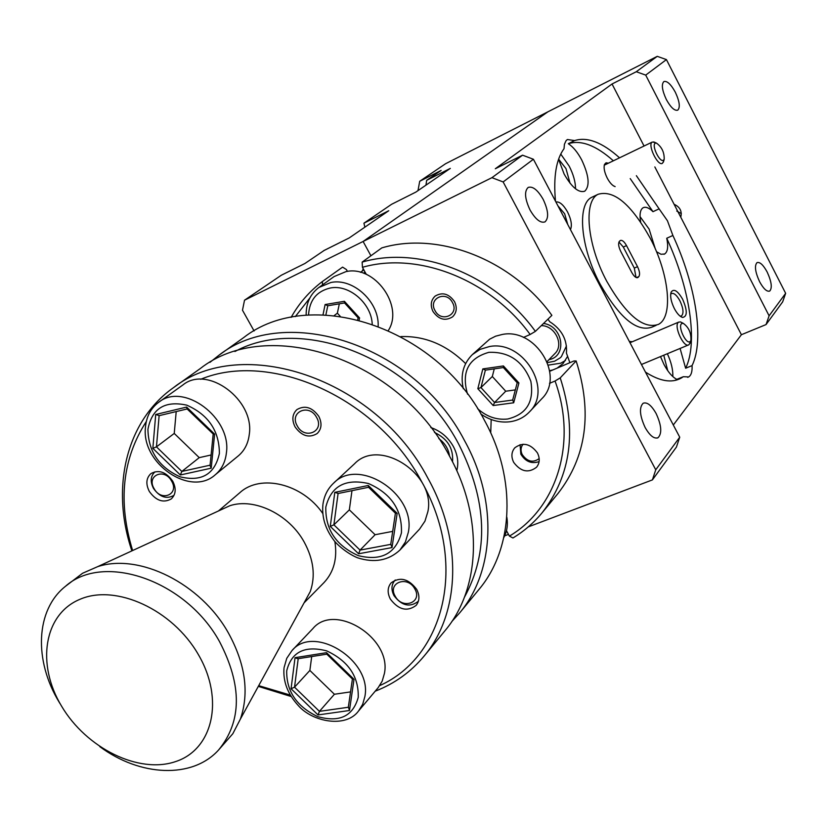 <?xml version="1.0" encoding="UTF-8"?>
<svg xmlns="http://www.w3.org/2000/svg" width="827" height="827" viewBox="0 0 827 827"><rect width="100%" height="100%" fill="white"/><g stroke="black" fill="none" stroke-linecap="round" stroke-linejoin="round"><path stroke-width="1.24" d="M681.324 213.614L676.775 211.061M549.666 370.703L552.943 369.896M548.363 365.1L560.758 363.187L565.451 360.51M656.111 413.51C651.418 405.261 647.096 401.839 643.148 403.245C639.023 407.525 639.684 415.609 645.132 427.497C649.857 435.746 654.167 439.147 658.075 437.7C662.179 433.369 661.528 425.295 656.111 413.51M767.167 272.031C763.259 264.888 759.889 261.745 757.025 262.614C754.317 265.643 755.175 272 759.589 281.687C763.517 288.84 766.887 291.962 769.71 291.073C772.408 288.003 771.56 281.656 767.167 272.031M675.328 92.231C670.945 84.282 667.141 80.715 663.905 81.542C661.249 84.271 662.055 90.257 666.335 99.519C670.749 107.479 674.553 111.025 677.747 110.167C680.394 107.407 679.587 101.421 675.328 92.231M543.163 199.359C537.767 189.993 532.774 186.013 528.195 187.419C524.163 191.213 524.783 198.738 530.045 209.996C535.503 219.382 540.486 223.352 544.993 221.894C549.004 218.039 548.404 210.534 543.163 199.359M608.434 163.177L606.026 162.805L604.496 164.428C603.524 167.798 604.444 172.378 607.266 178.156C609.881 182.953 612.507 185.775 615.143 186.613L613.448 185.837M632.355 341.727L629.295 341.406M570.444 229.617C572.253 225.513 571.302 219.662 567.601 212.043C563.476 204.765 559.579 201.416 555.899 201.974M567.798 224.593L564.645 213.759L557.967 205.902M682.595 299.157C677.602 290.68 673.788 288.334 671.142 292.127C669.953 296.221 671.028 301.71 674.367 308.605C677.086 313.629 679.815 316.576 682.533 317.444C687.475 316.648 687.495 310.559 682.595 299.157M680.125 316.152L681.489 315.935C683.908 313.392 683.381 308.337 679.908 300.79C676.744 295.146 673.912 292.727 671.41 293.533L670.687 294.216M570.03 183.201L565.978 168.605L558.618 159.156M660.504 356.582L663.998 364.511C668.113 372.14 672.392 377.091 676.817 379.345L675.287 380.379M558.576 159.26L564.117 174.032C571.777 187.367 578.642 193.094 584.73 191.223C590.044 186.034 589.041 175.613 581.722 159.962C577.587 152.22 573.111 146.803 568.294 143.712L574.62 140.58L567.425 139.515L566.123 140.58L564.428 144.26L564.024 148.695C556.137 159.415 553.294 176.916 555.486 201.199M575.53 188.814C575.52 181.971 573.4 174.394 569.162 166.072L560.747 154.06M672.889 235.478L666.738 238.248C689.646 287.579 698.298 342.688 685.624 368.232L692.065 365.606C704.594 340.083 695.827 284.912 672.889 235.478L667.441 220.757L659.119 208.859L652.979 211.681C648.988 207.794 645.701 206.481 643.106 207.753C640.17 209.676 639.354 214.462 640.677 222.122M655.315 248.906L649.112 229.11L640.046 216.612M593.145 196.64L591.76 197.302C576.729 204.176 580.461 247.697 600.206 284.271C619.661 318.064 636.924 332.351 651.996 327.12L656.069 325.383M606.791 281.345C626.256 315.221 643.478 329.56 658.468 324.37C673.674 316.669 669.002 273.479 650.125 238.042C631.259 204.279 613.923 189.693 598.138 194.273C583.19 201.116 587.025 244.678 606.791 281.345M769.1 315.811L785.65 293.327L782.662 301.865L766.05 324.566L769.1 315.811L645.711 75.112L636.273 71.732L657.258 56.339L547.898 111.821L363.105 241.474L370.909 255.77L363.105 241.474L244.523 300.201L242.487 310.218L254.106 330.976M569.875 362.702L566.443 353.108C567.374 339.856 561.802 329.394 549.728 321.724L547.95 319.17M637.824 277.562C636.035 278.141 634.03 276.456 631.787 272.507L620.684 251.284C618.493 246.622 618.058 243.314 619.392 241.36L620.395 240.471C622.214 239.902 624.251 241.608 626.515 245.598L637.514 266.656C639.684 271.256 640.129 274.564 638.847 276.58L637.586 277.665M618.947 242.011L623.31 247.056L634.309 268.093L636.015 277.448M645.453 372.098C659.863 381.33 671.762 383.335 681.148 378.115L683.329 376.709L676.817 379.345M655.749 469.777L679.732 437.204L676.434 447.056L652.41 479.898L655.749 469.777L503.147 181.94L491.941 177.671L363.105 241.474L547.898 111.821L445.598 163.715L419.713 181.278L417.986 190.624M491.941 177.671L522.571 155.187L533.415 159.26L679.732 437.204M533.415 159.26L503.147 181.94M673.302 425.006L741.405 334.718L766.05 324.566M528.257 526.902L652.41 479.898M636.273 71.732L612.042 83.992L495.301 168.76L522.571 155.187M785.65 293.327L666.428 59.596L645.711 75.112M657.258 56.339L666.428 59.596M674.119 204.3C679.98 206.946 682.192 211.247 680.776 217.212L654.839 166.94M644.047 146.017L612.042 83.992M741.405 334.718L680.776 217.212M683.329 376.709L688.664 376.936C691.238 375.303 692.375 371.53 692.065 365.606M659.119 208.859L636.366 175.686M619.547 157.823C602.273 142.347 587.294 136.6 574.62 140.58M652.979 211.681L630.215 178.601M613.365 160.8C596.06 145.387 581.04 139.691 568.294 143.712M641.669 364.914L641.886 364.314M685.624 368.232L680.094 348.446M656.493 251.697L661 254.271L664.619 254.013C667.751 251.853 668.454 246.591 666.738 238.248M672.847 376.595C673.064 369.752 671.235 362.133 667.358 353.729M667.74 370.672L663.761 355.228M557.16 368.108L562.949 363.663L567.663 356.292M690.163 341.53L690.876 340.528C691.351 333.054 688.798 327.306 683.205 323.295L681.768 323.533C677.365 326.096 686.234 345.086 690.163 341.53M690.225 342.616L688.87 344.797C683.753 348.487 673.178 325.259 678.585 322.189L680.394 321.889L682.265 322.83M663.378 160.283L664.184 159.332C664.381 152.364 661.796 146.948 656.431 143.092L655.418 143.164C651.107 144.601 659.512 162.671 663.378 160.283M663.616 161.327L662.375 163.374C657.63 166.351 647.169 144.229 652.296 142.048L655.015 142.471M523.057 444.213C520.731 447.149 520.421 450.56 522.137 454.437C527.223 461.693 532.898 463.079 539.173 458.603M539.09 461.611C531.575 464.133 525.486 461.642 520.834 454.157L520.08 444.647M414.823 588.917C407.577 574.992 387.057 582.766 395.213 596.226C402.346 610.037 422.928 602.511 414.823 588.917M418.483 600.919L417.997 601.518C409.716 607.669 401.736 605.736 394.045 595.729C391.078 589.889 391.295 584.854 394.717 580.595L395.296 580.006M171.561 481.025C164.242 467.42 146.017 475.639 154.153 488.736C161.368 502.227 179.655 494.246 171.561 481.025M173.939 495.363L173.939 495.363C166.609 499.436 159.807 497.141 153.522 488.488C150.038 481.572 150.524 476.021 154.99 471.814L154.99 471.814M452.483 302.558C446.166 289.946 427.879 298.485 435.012 310.601C441.246 323.119 459.585 314.777 452.483 302.558M541.757 398.769C565.358 376.337 535.596 327.554 502.247 334.47L495.621 336.186L489.636 339.194L472.331 354.618L480.094 349.366L489.305 346.585C523.067 339.659 553.356 389.186 529.507 411.836L541.757 398.769M548.973 359.652C567.56 356.489 563.104 325.879 543.525 323.46M566.443 345.975L561.347 356.716L560.034 357.946L554.607 361.203L547.495 362.588M541.303 325.621C555.01 325.538 564.365 344.807 554.917 353.553L547.092 361.575M494.267 368.863L492.313 376.502L505.731 391.223L494.567 402.501L512.668 400.051M505.731 391.223L515.345 389.899M492.313 376.502L480.963 387.574L494.567 402.501L493.181 405.54L477.83 388.7L480.963 387.574L485.377 370.145M512.74 400.041L513.691 402.78L493.181 405.54M517.257 382.632L518.922 382.963L513.691 402.78M503.467 367.539L503.405 365.937L518.922 382.963M477.83 388.7L482.834 368.914L485.408 370.051M424.334 655.801L445.205 630.453C480.456 588.576 483.619 517.299 449.443 455.987C398.831 358.236 267.317 315.532 200.144 368.656L173.401 387.718C241.381 333.86 375.696 378.042 427.797 478.047C462.955 540.765 460.039 613.396 424.334 655.801C411.06 671.834 394.686 683.629 375.2 691.186M379.717 685.614C444.947 656.473 467.865 562.825 421.708 481.759C377.277 397.684 270.636 350.224 200.672 379.293M146.338 421.45C122.313 458.768 117.744 501.803 132.63 550.534M131.886 550.875C110.622 488.312 125.756 421.294 173.401 387.718M198.335 654.55C172.574 609.592 115.966 583.707 80.054 599.265C43.738 614.172 36.161 664.246 61.591 706.196C86.504 748.342 138.957 774.289 175.748 761.533C212.89 749.438 224.634 699.301 198.335 654.55M59.968 703.519L59.255 702.33C33.721 660.587 35.509 609.995 65.436 586.333C103.396 552.136 185.889 580.296 219.486 641.535C242.259 685.294 241.97 721.433 218.607 749.965C192.474 779.034 140.135 776.625 99.788 746.626M149.356 491.507C156.117 500.811 163.426 503.271 171.292 498.898C175.924 494.401 176.399 488.488 172.709 481.149C166.031 471.907 158.774 469.385 150.927 473.592C146.121 478.099 145.604 484.064 149.356 491.507M390.385 599.141C398.655 609.902 407.235 611.98 416.136 605.374C419.63 600.857 419.816 595.512 416.694 589.362C408.517 578.662 399.989 576.512 391.099 582.88C387.429 587.449 387.191 592.866 390.385 599.141M295.084 426.918C301.762 436.139 309.122 438.341 317.175 433.524C321.641 429.006 322.189 423.29 318.829 416.394C312.234 407.246 304.925 404.982 296.903 409.592C292.251 414.131 291.642 419.909 295.084 426.918M218.607 749.965L232.821 733.725L240.378 719.097C249.413 692.664 245.402 663.936 228.355 632.893C200.827 583.469 139.236 552.901 97.669 566.65L82.597 573.245L65.436 586.333M304.656 601.808L310.249 591.605C315.656 576.099 313.65 559.61 304.233 542.13C289.068 514.332 254.375 497.554 229.854 505.721L219.651 510.424M322.799 513.505C302.506 483.712 260.515 473.592 239.84 492.696L218.462 510.972M291.187 696.53L258.313 686.369M258.706 685.655L290.308 695.073M304.067 602.873L323.998 582.59C333.901 571.984 337.519 558.277 334.852 541.478M316.586 417.387C309.071 402.956 288.871 412.063 297.286 425.946C304.677 440.243 324.949 431.405 316.586 417.387M388.39 330.407C404.114 306 374.631 264.971 345.975 271.618L334.108 276.569L318.902 287.465L330.903 282.483C353.098 277.727 379.314 301.896 378.166 326.138M339.328 303.84L337.364 313.175L334.273 315.511M337.364 313.175L340.145 316.224M358.143 317.754L359.59 317.95L359.135 320.028M344.714 302.94L344.404 301.297L359.59 317.95M323.006 314.777L325.114 304.543L327.792 305.711M503.829 537.488C507.085 531.42 508.078 524.628 506.817 517.123M364.707 271.452L364.242 273.541M363.87 269.912L360.469 272.331M363.27 268.816L362.174 271.153M425.977 185.134L426.649 180.338L441.142 170.434L419.713 181.278M244.523 300.201L281.294 275.246L304.936 263.482L324.143 250.457M364.862 227.177L363.932 223.187L391.584 204.3L415.898 192.071L450.312 168.398L426.649 180.338M323.626 250.715L349.149 237.98L388.742 210.74L363.932 223.187M504.656 535.834L508.491 534.387M456.793 470.718C458.82 462.748 457.651 454.633 453.299 446.384C448.038 437.204 440.543 430.919 430.815 427.549M464.36 597.394C489.16 551.909 487.279 500.831 458.716 444.14C414.131 358.453 302.599 314.56 234.92 351.506M209.944 362.35L218.824 355.331C285.408 302.744 414.947 344.445 464.526 440.615C498.03 500.924 494.701 571.25 459.781 612.755L451.811 621.553M459.781 612.755L479.04 589.362C513.515 548.384 517.04 479.329 484.436 420.323C436.211 326.241 309.288 285.863 243.5 337.726L218.824 355.331M513.712 462.396C520.834 471.783 528.443 473.385 536.547 467.224C539.773 463.079 540.062 458.303 537.426 452.896C530.396 443.582 522.84 441.907 514.756 447.852C511.365 452.028 511.014 456.886 513.712 462.396M433.017 311.531C438.744 319.542 445.257 321.321 452.576 316.844C456.69 312.73 457.331 307.654 454.509 301.617C448.865 293.668 442.404 291.838 435.116 296.118C430.836 300.253 430.133 305.39 433.017 311.531M400.857 336.599C424.861 335.772 446.446 344.776 465.622 363.601M419.568 529.115L424.964 521.144L427.89 511.603C435.943 474.047 379.273 437.462 354.514 463.792L333.488 483.268C358.536 456.597 416.363 494.101 408.331 532.278L405.406 541.964L399.948 550.038L419.568 529.115M434.506 432.459C447.397 438.599 453.423 448.203 452.576 461.29L452.493 461.766M238.238 455.935C244.492 450.674 248.172 443.52 249.268 434.485C254.809 399.989 207.432 364.79 182.943 384.917L158.763 402.242C183.511 381.878 231.829 417.893 226.391 452.969C225.326 462.148 221.636 469.405 215.309 474.729L238.238 455.935M378.166 687.661L382.198 681.138L384.41 673.488C391.946 637.886 334.511 602.211 312.864 628.603L291.983 650.58C313.826 623.889 372.357 660.453 364.872 696.561L362.671 704.325L358.598 710.931L378.166 687.661M311.707 656.555L309.867 670.449L294.536 687.175L291.063 688.746L295.043 657.682L297.834 658.747L326.789 654.167M309.867 670.449L334.408 694.256L319.439 711.354L318.033 714.931L291.063 688.746M334.408 694.256L350.545 691.899M295.043 657.682L326.541 652.679L326.81 654.178L352.426 679.008L354.008 679.318L349.48 710.496L318.033 714.931M348.467 707.24L349.48 710.496M176.203 411.577L174.239 433.441L156.458 446.849L152.85 448.358L155.714 414.492L159.125 415.588M174.239 433.441L199.245 457.641L181.837 471.431L180.338 474.977L152.85 448.358M199.245 457.641L211.102 454.984M155.714 414.492L186.602 407.08L187.088 408.91L213.201 434.01M213.18 434.185L210.048 465.549L211.205 468.185L180.338 474.977M186.602 407.08L214.617 434.154L213.159 434.113M449.526 456.132C448.534 449.02 444.947 443.148 438.775 438.548M351.982 490.669L349.345 509.856L333.891 524.835L330.273 526.406L334.801 492.344L338.109 493.388M349.345 509.856L375.107 534.718L360.055 550.11L358.598 553.78L330.273 526.406M375.107 534.718L392.691 531.368M334.801 492.344L368.263 485.49L368.553 487.279L337.809 493.564M390.892 544.342L392.008 547.577L358.598 553.78M368.263 485.49L397.146 513.35L395.409 513.185L368.553 487.279M347.433 271.401L346.43 269.571L342.585 267.121L322.354 281.542L322.499 284.891M549.759 371.261L573.907 360.985L576.14 360.944C592.535 412.487 586.529 456.618 558.091 493.357L542.336 512.502C533.942 522.705 524.153 531.192 512.947 537.974L509.422 536.092C556.623 508.264 577.618 443.014 555.051 381.02L549.5 383.356M291.135 317.372C299.043 303.282 309.443 291.331 322.354 281.542M542.336 512.502C571.126 475.277 577.101 430.412 560.23 377.877L576.14 360.944M491.186 419.516L490.721 432.924M309.856 297.978L295.322 316.607M506.465 530.686L509.422 536.092M523.419 337.447L530.148 334.49C490.204 279.371 417.852 251.336 362.443 267.307L366.32 274.399M560.23 377.877L555.051 381.02M535.379 331.379L551.878 315.356C511.727 259.337 438.103 231.115 381.816 247.893L362.143 262.107C419.279 245.205 494.329 274.192 535.379 331.379L530.148 334.49M362.143 262.107L362.443 267.307M626.515 245.598L623.31 247.056M634.309 268.093L637.514 266.656M636.48 277.634L638.847 276.58M637.162 277.738L638.165 277.293M477.572 408.631C486.586 416.684 496.593 420.147 507.592 419.031C526.52 414.42 534.263 401.839 530.841 381.299C523.077 361.254 509.081 351.589 488.85 352.333C468.289 358.215 461.197 372.16 467.565 394.19M482.834 368.914L503.405 365.937M372.212 323.967C371.313 303.209 348.973 284.116 330.242 288.023C316.638 291.269 309.412 300.284 308.543 315.056M325.114 304.543L344.404 301.297M327.771 305.773L325.89 314.88M325.807 507.168C325.321 529.518 336.165 545.675 358.329 555.651C381.268 561.306 395.637 553.708 401.436 532.877C402.284 510.114 391.316 493.678 368.532 483.547C345.231 478.316 330.986 486.183 325.807 507.168M147.93 429.358C148.364 451.532 159.115 467.358 180.162 476.838C201.757 482.007 214.834 474.202 219.393 453.434C219.279 430.857 208.404 414.761 186.788 405.158C164.873 400.392 151.92 408.455 147.93 429.358M286.69 670.924C286.421 691.403 296.8 706.64 317.795 716.637C339.494 722.684 352.964 716.265 358.236 697.378C358.825 676.548 348.343 661.062 326.779 650.911C304.76 645.215 291.393 651.883 286.69 670.924M326.541 652.679L354.008 679.318M298.206 658.695L294.536 687.175L319.439 711.354L348.322 707.261M214.617 434.154L211.205 468.185M159.125 415.661L156.458 446.849L181.837 471.431L210.089 465.188M397.146 513.35L392.008 547.577M338.088 493.512L333.891 524.835L360.055 550.11L390.747 544.373M604.186 165.617L604.496 164.428M670.852 293.12L671.142 292.127M676.021 380.203L681.148 378.115M591.76 197.302L598.138 194.273M663.978 254.292L664.619 254.013M687.63 377.35L688.664 376.936M680.456 316.41L682.533 317.444M657.124 438.072L658.075 437.7M683.205 323.295L680.394 321.889M690.876 340.528L689.976 343.412M678.75 322.075L629.988 342.729M688.415 344.983L641.452 364.49M656.431 143.092L653.702 141.893M664.184 159.332L663.378 162.175M652.296 142.048L604.268 165.183M394.717 580.595L395.234 580.037M417.997 601.518L418.462 600.991M509.918 421.76C517.733 420.654 524.266 417.346 529.507 411.836M509.587 421.801C499.477 422.886 489.904 420.292 480.88 414.038M463.327 388.773C460.246 375.117 463.244 363.735 472.331 354.618M512.626 400.216L517.216 382.756L503.364 367.55L485.18 370.176M229.854 505.721L97.669 566.65M310.249 591.605L240.378 719.097M306.155 315.242C305.98 303.344 310.228 294.081 318.902 287.465M357.729 319.667L358.122 317.857M358.122 317.847L344.528 302.94L327.585 305.804M349.263 237.907L323.812 250.602M322.902 504.697C321.734 517.144 325.362 528.96 333.757 540.124C335.4 542.853 345.831 553.005 357.574 557.812C374.424 563.166 388.556 560.572 399.948 550.038M145.449 427.414C141.2 463.596 190.727 497.368 215.309 474.729M283.992 668.33C282.989 681.717 287.775 694.153 298.351 705.617C312.234 721.775 345.913 728.494 358.598 710.931M284.075 667.616L286.752 658.333L291.983 650.58M348.281 707.592L352.416 678.998M145.5 426.711C146.586 416.188 151 408.031 158.763 402.242M187.14 408.952L158.887 415.723M322.985 504.077C324.184 495.714 327.688 488.778 333.488 483.268M390.706 544.662L395.409 513.195"/></g></svg>
